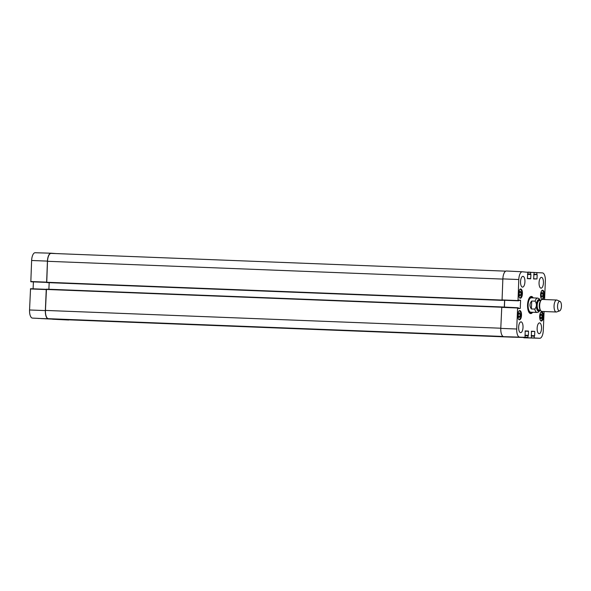 <?xml version="1.0" encoding="UTF-8"?>
<svg xmlns="http://www.w3.org/2000/svg" width="591" height="591" viewBox="0 0 591 591"><rect width="100%" height="100%" fill="white"/><g stroke="black" fill="none" stroke-linecap="round" stroke-linejoin="round"><path stroke-width="0.89" d="M68.408 319.82A8.097 3.295 -87.8 0 1 68.386 319.82L52.562 319.229A7.942 3.228 92.2 0 0 52.569 319.229A7.942 3.228 92.2 0 0 52.577 319.229L62.897 319.687M69.147 319.849A8.097 3.295 -87.8 0 1 68.438 320.004A8.097 3.295 -87.8 0 1 68.43 319.997L52.562 319.229M59.462 253.716L61.59 253.798M59.514 253.679L56.566 253.598L59.514 253.679M31.449 281.804L46.63 282.395L30.828 281.767L46.63 282.38L47.435 261.111A8.097 3.295 -87.8 0 1 51.025 253.207A8.097 3.295 -87.8 0 1 51.062 253.207L56.566 253.605M46.246 289.568L30.54 288.718L29.55 309.98A7.942 3.228 92.2 0 0 32.446 318.098L48.314 318.867A8.097 3.295 -87.8 0 1 45.359 310.593L46.246 289.568L30.429 288.947M53.847 319L37.876 318.401M40.853 318.549L56.677 319.133M33.111 288.814L33.399 281.877M50.989 253.207L35.179 252.741A7.942 3.228 92.2 0 0 35.15 252.734A7.942 3.228 92.2 0 0 31.626 260.491L30.828 281.767M531.39 308.967C529.41 306.227 529.521 303.575 531.723 301.018L535.121 301.151C536.931 303.877 536.82 306.53 534.789 309.1L531.39 308.967L531.723 301.018M561.45 306.241A4.794 1.95 -87.8 0 1 559.633 310.873A4.794 1.95 -87.8 0 1 557.549 306.049A4.794 1.95 -87.8 0 1 560.002 301.41A4.794 1.95 -87.8 0 1 561.45 306.241M559.633 310.873L556.656 311.937A5.999 2.438 -87.8 0 1 556.257 312.004A5.999 2.438 -87.8 0 1 554.055 305.916A5.999 2.438 -87.8 0 1 556.729 300.021A5.999 2.438 -87.8 0 1 557.121 300.117L560.002 301.41M556.257 312.004L541.866 311.442A5.999 2.438 -87.8 0 1 540.071 309.189A5.999 2.438 -87.8 0 1 540.373 301.558A5.999 2.438 -87.8 0 1 542.339 299.46L556.729 300.021M520.087 313.991L519.984 316.407L519.09 317.589L518.285 316.325L518.381 313.91L519.282 312.735L520.087 313.991L518.381 313.924M541.208 313.984L542.006 315.254L541.903 317.67L540.994 318.83L540.204 317.559L540.3 315.143L541.208 313.984M539.672 316.311A4.617 1.876 -87.8 0 1 541.725 311.804A4.617 1.876 -87.8 0 1 543.425 316.488A4.617 1.876 -87.8 0 1 541.363 321.031A4.617 1.876 -87.8 0 1 539.672 316.311M527.467 274.372L530.925 274.505L530.652 278.812L527.386 278.627L527.866 272.325L534.109 272.436L533.621 278.982L536.99 278.93L533.533 278.797M530.696 272.481L530.629 274.01L527.8 273.899M530.718 274.254L527.512 274.128L530.629 274.01M517.997 300.797L502.062 300.176L517.997 300.797L518.787 279.528A7.942 3.228 -87.8 0 1 522.341 271.771L527.866 272.325M506.48 271.003L522.333 271.771A7.942 3.228 -87.8 0 1 522.348 271.771L506.472 270.996A8.097 3.295 92.2 0 0 506.472 270.996A8.097 3.295 92.2 0 0 502.852 278.9L502.062 300.176M518.735 300.331L520.59 300.405L518.846 300.065L518.617 300.834L502.742 300.213M520.59 300.405L520.25 308.436L518.403 308.362M525.081 331.167L528.546 331.3L525.192 330.871L525.044 337.431L519.607 337.129A7.942 3.228 -87.8 0 1 516.719 329.01L517.598 307.985L518.329 307.785L518.484 308.576L520.25 308.436M53.803 319L48.388 318.689A8.097 3.295 -87.8 0 1 45.441 310.423L46.453 289.162L501.877 306.951L517.709 307.748L501.766 307.128L500.784 328.389A8.097 3.295 92.2 0 0 503.731 336.663L525.044 337.431L509.161 336.966M528.546 331.3L528.376 335.37L524.919 335.237M525.207 335.725L528.036 335.836L528.376 335.37M528.147 335.599L525.185 335.481L528.147 335.599M528.036 335.836L527.977 337.358L525.14 337.276M511.429 337.033L527.977 337.358M531.375 337.793L531.427 331.219L534.692 331.403L531.361 331.278M531.316 331.514L534.692 331.403M534.781 331.647L534.611 335.725L531.154 335.585M531.442 336.072L534.271 336.183L534.611 335.725M534.382 335.954L531.42 335.836L534.382 335.954M534.271 336.183L534.198 337.949L523.848 337.793A8.097 3.295 92.2 0 0 523.885 337.793A8.097 3.295 92.2 0 0 523.914 337.793M544.082 311.523L543.284 330.509A7.942 3.228 -87.8 0 1 539.76 338.266A7.942 3.228 -87.8 0 1 539.723 338.259L534.198 337.949M534.109 272.458L542.464 272.902A7.942 3.228 -87.8 0 1 545.36 281.02L544.584 299.541M536.938 272.591L536.864 274.357L534.035 274.246M536.953 274.601L533.747 274.483L536.864 274.357M533.703 274.719L537.071 274.608M537.16 274.852L536.99 278.93M518.654 293.513A4.617 1.876 -87.8 0 1 520.708 288.999A4.617 1.876 -87.8 0 1 522.407 293.69A4.617 1.876 -87.8 0 1 520.353 298.226A4.617 1.876 -87.8 0 1 518.654 293.513M542.22 299.46A4.617 1.876 -87.8 0 1 540.573 294.746A4.617 1.876 -87.8 0 1 542.627 290.233A4.617 1.876 -87.8 0 1 544.333 294.783A4.617 1.876 -87.8 0 1 542.383 299.46M539.058 282.646A5.4 2.194 -87.8 0 1 541.459 277.378A5.4 2.194 -87.8 0 1 543.439 282.86A5.4 2.194 -87.8 0 1 541.038 288.164A5.4 2.194 -87.8 0 1 539.058 282.646M520.545 281.604A5.4 2.194 -87.8 0 1 522.946 276.337A5.4 2.194 -87.8 0 1 524.934 281.818A5.4 2.194 -87.8 0 1 522.525 287.123A5.4 2.194 -87.8 0 1 520.545 281.604M518.639 327.141A5.4 2.194 -87.8 0 1 521.04 321.866A5.4 2.194 -87.8 0 1 523.02 327.348A5.4 2.194 -87.8 0 1 520.619 332.652A5.4 2.194 -87.8 0 1 518.639 327.141M537.145 328.182A5.4 2.194 -87.8 0 1 539.546 322.908A5.4 2.194 -87.8 0 1 541.533 328.389A5.4 2.194 -87.8 0 1 539.125 333.693A5.4 2.194 -87.8 0 1 537.145 328.182M517.753 315.077A4.617 1.876 -87.8 0 1 519.807 310.57A4.617 1.876 -87.8 0 1 521.506 315.254A4.617 1.876 -87.8 0 1 519.445 319.797A4.617 1.876 -87.8 0 1 517.753 315.077M533.215 297.901A8.577 3.487 92.2 0 0 529.787 297.28A8.577 3.487 92.2 0 0 527.556 304.882A8.577 3.487 92.2 0 0 529.189 312.624A8.577 3.487 92.2 0 0 532.654 312.277M520.893 294.85L519.991 296.002L519.193 294.754L519.29 292.323L520.198 291.171L520.996 292.419L520.893 294.85L519.208 294.783M520.996 292.419L519.29 292.353M542.006 315.254L540.3 315.188M541.903 317.67L540.226 317.603M519.984 316.407L518.292 316.348M542.915 293.661L541.208 293.594L542.102 292.405L542.915 293.661L542.811 296.076L541.112 296.01M542.811 296.076L541.91 297.251L541.105 295.995L541.208 293.579M531.183 297.31A8.215 3.339 92.2 0 0 530.533 296.867M529.898 313.104A8.215 3.339 92.2 0 0 530.585 312.705M532.314 297.864A7.617 3.095 92.2 0 0 531.656 297.465A7.617 3.095 92.2 0 0 531.339 297.406A7.617 3.095 92.2 0 0 527.911 305.288A7.617 3.095 92.2 0 0 531.065 312.595A7.617 3.095 92.2 0 0 531.752 312.247M531.339 297.827A7.195 2.925 92.2 0 0 528.103 305.274A7.195 2.925 92.2 0 0 531.08 312.174M504.404 307.231L504.692 300.287M532.04 312.255A8.215 3.339 -87.8 0 1 530.386 313.215A8.215 3.339 -87.8 0 1 529.063 312.454M529.647 297.45A8.215 3.339 -87.8 0 1 531.028 296.793A8.215 3.339 -87.8 0 1 532.602 297.879M68.386 319.82A8.097 3.295 -87.8 0 1 68.364 319.82L513.306 337.202L68.386 319.82M60.031 319.347L504.98 336.73L56.655 319.11M53.796 319L503.281 336.56L53.796 319M46.453 289.162L502.527 307.157M504.308 307.224L504.596 300.287M48.89 289.258L49.171 282.675M502.815 300.221L502.047 300.169M47.317 282.601L502.734 300.391L46.733 282.572L47.502 261.296A8.097 3.295 -87.8 0 1 51.107 253.391A8.097 3.295 -87.8 0 1 51.129 253.391L505.763 271.151L51.107 253.391M40.897 318.571L56.766 319.347M45.359 310.593L29.55 309.98M46.556 282.136L30.739 281.523M47.435 261.111L31.626 260.491M48.314 318.867L32.446 318.098M535.121 301.151A7.195 2.925 -87.8 0 1 537.67 298.071L531.316 297.827M530.755 312.203L537.108 312.454A7.195 2.925 -87.8 0 1 534.789 309.1M539.849 310.098A5.755 2.342 -87.8 0 1 536.798 309.063A5.755 2.342 -87.8 0 1 537.101 301.432A5.755 2.342 -87.8 0 1 540.218 300.634M540.071 309.189L539.879 308.532A4.979 2.024 -87.8 0 1 540.13 302.2L540.373 301.558M540.255 309.736A4.735 1.928 -87.8 0 1 539.258 305.34A4.735 1.928 -87.8 0 1 540.595 301.033M540.425 310.127L538.955 310.068A4.735 1.928 -87.8 0 1 537.212 305.259A4.735 1.928 -87.8 0 1 539.324 300.597L540.795 300.656M539.406 310.083A5.216 2.12 -87.8 0 1 536.584 305.229A5.216 2.12 -87.8 0 1 539.775 300.62M518.964 311.006A4.255 1.729 -87.8 0 1 520.922 315.232A4.255 1.729 -87.8 0 1 518.647 319.303M540.883 312.233A4.255 1.729 -87.8 0 1 542.782 314.929A4.255 1.729 -87.8 0 1 541.814 320.137A4.255 1.729 -87.8 0 1 540.566 320.536M541.94 312.521A4.499 1.832 92.2 0 0 541.253 311.93M540.905 320.869A4.499 1.832 92.2 0 0 541.629 320.344M519.873 289.435A4.255 1.729 -87.8 0 1 521.823 293.668A4.255 1.729 -87.8 0 1 519.548 297.731M519.888 298.063A4.499 1.832 92.2 0 0 520.619 297.532M520.93 289.716A4.499 1.832 92.2 0 0 520.243 289.132M518.987 319.635A4.499 1.832 92.2 0 0 519.718 319.103M520.021 311.287A4.499 1.832 92.2 0 0 519.334 310.696M541.792 290.669A4.255 1.729 -87.8 0 1 543.742 294.902A4.255 1.729 -87.8 0 1 541.467 298.965M541.807 299.297A4.499 1.832 92.2 0 0 542.538 298.765M542.848 290.949A4.499 1.832 92.2 0 0 542.161 290.358M529.832 313.075A8.163 3.317 92.2 0 0 530.489 312.728M531.095 297.28A8.163 3.317 92.2 0 0 530.459 296.889M531.656 297.465L530.555 297.118A7.927 3.221 92.2 0 0 530.223 297.051A7.927 3.221 92.2 0 0 530.142 297.051M529.521 312.89A7.927 3.221 92.2 0 0 529.942 312.853L531.065 312.595M530.755 278.575L527.298 278.442M530.799 272.244L527.822 272.104L530.799 272.244M517.908 300.553L501.973 299.933M502.852 278.9L518.787 279.528M520.501 300.162L518.795 300.095M501.663 307.357L517.598 307.985M528.457 331.056L525.126 330.923M512.183 337.136L528.058 337.601M503.731 336.663L519.607 337.129M523.848 337.793L539.723 338.259M500.784 328.389L516.719 329.01M62.956 319.509L507.898 336.892M56.721 319.162L503.443 336.611M48.388 318.689L503.074 336.456M45.441 310.423L500.791 328.212M46.32 289.45L501.678 307.239M46.733 282.572L502.151 300.361M46.623 282.262L501.981 300.051M47.502 261.296L502.845 279.085M46.334 289.331L30.54 288.718M35.15 252.734L51.025 253.207M537.108 312.454L538.741 311.93L540.137 310.112M540.506 300.649L539.258 298.728L537.67 298.071M541.061 311.9C543.151 313.585 543.388 316.377 541.784 320.278L540.713 320.883M519.696 298.086C521.801 298.485 523.131 289.952 520.05 289.095M518.795 319.65C520.9 320.049 522.23 311.516 519.149 310.667M541.615 299.319C543.72 299.718 545.05 291.186 541.969 290.329M539.76 338.266L523.885 337.793"/></g></svg>

